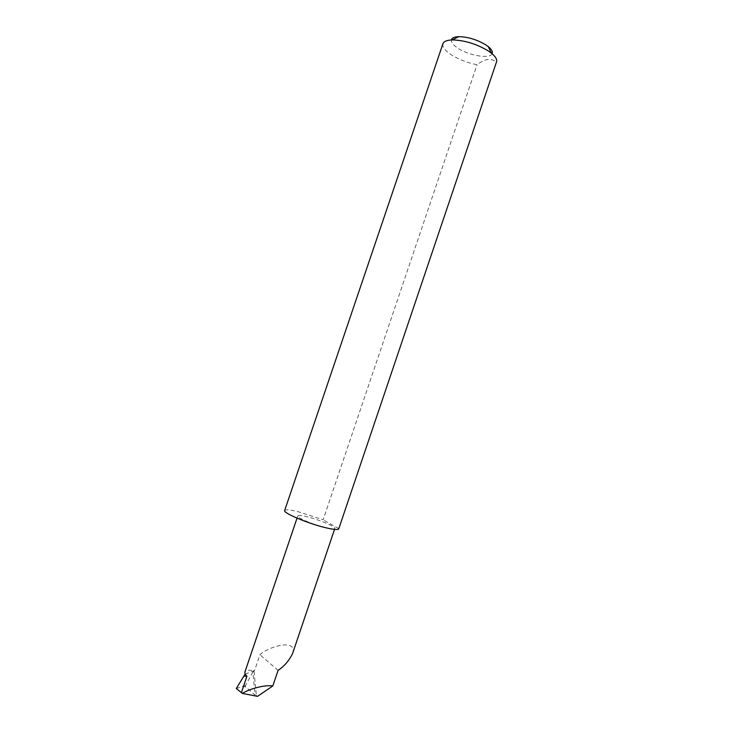 <?xml version="1.0" encoding="UTF-8"?>
<svg xmlns="http://www.w3.org/2000/svg" width="733" height="733" viewBox="0 0 733 733"><rect width="100%" height="100%" fill="white"/><g stroke="black" fill="none" stroke-linecap="round" stroke-linejoin="round"><path stroke-width="0.55" stroke-dasharray="3.67 2.75" d="M292.54 653.644C297.928 637.811 267.719 646.863 259.922 654.734L254.589 670.503L252.858 672.024L255.02 695.067L245.546 686.794L242.147 686.583L245.619 686.867M326.267 527.87C331.545 529.079 334.395 529.299 334.834 528.502C335.98 526.743 318.461 519.404 306.678 516.655C301.254 515.372 298.294 515.134 297.781 515.94C296.444 517.608 314.347 525.14 326.267 527.87M492.1 53.738C490.075 59.043 469.816 55.845 458.601 48.635C453.507 45.409 451.107 42.523 451.4 39.967M442.924 43.742C442.146 47.123 445.307 51.044 452.408 55.488C459.765 59.84 467.984 62.919 477.055 64.742C485.164 58.53 491.596 57.733 496.351 62.342L496.534 61.893M496.351 62.342L338.765 528.814M284.661 510.498C285.43 509.325 289.837 509.701 297.873 511.616L323.125 519.807L477.055 64.742M236.283 688.507L242.147 686.583M254.058 671.382L256.33 695.397L255.02 695.067M256.33 695.397L257.521 696.35M252.858 672.024L245.528 685.447L245.546 686.794M245.528 685.447L242.449 686.537M278.091 670.365L259.922 654.734M338.793 528.621L323.125 519.807M245.115 674.103L254.589 670.503C248.945 669.806 245.702 670.383 244.84 672.225M334.532 529.391L334.834 528.502M297.03 518.158L297.781 515.94"/><path stroke-width="1.1" d="M272.813 685.96C265.658 684.64 249.724 688.571 242.412 693.436L257.521 696.35L272.813 685.96L278.091 670.365C284.202 666.324 289.022 660.745 292.54 653.644L334.532 529.391M451.4 39.967C451.894 37.924 454.341 36.824 458.73 36.65C467.727 36.842 476.642 39.509 485.475 44.658L488.288 46.655C491.678 49.459 492.942 51.823 492.1 53.738M496.534 61.893C497.267 59.483 495.554 56.569 491.394 53.161L487.674 50.54C475.974 43.76 464.181 40.223 452.307 39.93C446.938 40.113 443.813 41.387 442.924 43.742L284.661 510.498C282.663 512.88 308.804 523.875 326.267 527.87C333.982 529.647 338.142 529.959 338.765 528.814L496.534 61.893M242.412 693.436L236.283 688.507L245.115 674.103L246.92 676.293L243.814 676.009M297.03 518.158L244.84 672.225L245.115 674.103M246.92 676.293L241.377 692.648M488.288 46.655L491.394 53.161M458.73 36.65L452.307 39.93"/></g></svg>
